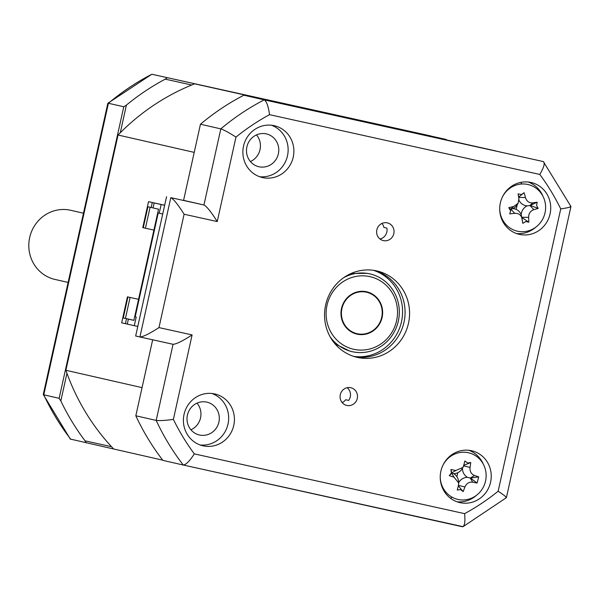 <?xml version="1.0" encoding="UTF-8"?>
<svg xmlns="http://www.w3.org/2000/svg" width="601" height="601" viewBox="0 0 601 601"><rect width="100%" height="100%" fill="white"/><g stroke="black" fill="none" stroke-linecap="round" stroke-linejoin="round"><path stroke-width="0.9" d="M199.517 435.011A16.843 16.122 102.8 0 0 218.892 422.105A16.843 16.122 102.8 0 0 206.902 402.152A16.843 16.122 102.8 0 0 206.804 402.129A16.843 16.122 102.8 0 0 187.429 415.043A16.843 16.122 102.8 0 0 199.419 434.996A16.843 16.122 102.8 0 0 199.517 435.011M190.945 429.813A16.843 16.122 102.8 0 0 197.015 403.151M203.153 445.844A26.587 25.452 102.8 0 0 233.744 425.455A26.587 25.452 102.8 0 0 214.812 393.955A26.587 25.452 102.8 0 0 214.662 393.925A26.587 25.452 102.8 0 0 184.071 414.307A26.587 25.452 102.8 0 0 203.003 445.807A26.587 25.452 102.8 0 0 203.153 445.844M200.171 444.98A26.587 25.452 102.8 0 0 227.982 424.223A26.587 25.452 102.8 0 0 211.898 393.475M347.13 387.713A9.083 8.699 -77.2 0 1 348.663 400.424L345.665 399.74A9.083 8.699 102.8 0 1 342.157 402.595M346.822 405.45A9.083 8.699 102.8 0 0 357.272 398.478A9.083 8.699 102.8 0 0 350.804 387.72A9.083 8.699 102.8 0 0 350.751 387.705A9.083 8.699 102.8 0 0 340.301 394.669A9.083 8.699 102.8 0 0 346.769 405.435A9.083 8.699 102.8 0 0 346.822 405.45M381.966 223.437A9.083 8.699 102.8 0 1 383.874 227.426L386.871 228.11A9.083 8.699 -77.2 0 1 379.997 239.003M383.363 240.603A9.083 8.699 102.8 0 0 393.82 233.639A9.083 8.699 102.8 0 0 387.352 222.873A9.083 8.699 102.8 0 0 387.299 222.866A9.083 8.699 102.8 0 0 376.842 229.83A9.083 8.699 102.8 0 0 383.31 240.588A9.083 8.699 102.8 0 0 383.363 240.603M459.983 502.639A26.587 25.452 102.8 0 0 490.574 482.25A26.587 25.452 102.8 0 0 471.642 450.75A26.587 25.452 102.8 0 0 471.492 450.72A26.587 25.452 102.8 0 0 440.901 471.101A26.587 25.452 102.8 0 0 459.833 502.601A26.587 25.452 102.8 0 0 459.983 502.639M457 501.775A26.587 25.452 102.8 0 0 476.368 495.397M483.422 464.415A26.587 25.452 102.8 0 0 468.735 450.269M519.452 234.39A26.587 25.452 102.8 0 0 550.05 214.001A26.587 25.452 102.8 0 0 531.111 182.501A26.587 25.452 102.8 0 0 530.961 182.471A26.587 25.452 102.8 0 0 500.37 202.853A26.587 25.452 102.8 0 0 519.302 234.352A26.587 25.452 102.8 0 0 519.452 234.39M516.469 233.526A26.587 25.452 102.8 0 0 535.837 227.14M542.898 196.159A26.587 25.452 102.8 0 0 528.204 182.02M262.622 177.588A26.587 25.452 102.8 0 0 293.213 157.207A26.587 25.452 102.8 0 0 274.281 125.707A26.587 25.452 102.8 0 0 274.131 125.669A26.587 25.452 102.8 0 0 243.54 146.058A26.587 25.452 102.8 0 0 262.472 177.558A26.587 25.452 102.8 0 0 262.622 177.588M259.64 176.732A26.587 25.452 102.8 0 0 287.451 155.975A26.587 25.452 102.8 0 0 271.374 125.226M258.986 166.762A16.843 16.122 102.8 0 0 278.361 153.856A16.843 16.122 102.8 0 0 266.371 133.903A16.843 16.122 102.8 0 0 266.281 133.88A16.843 16.122 102.8 0 0 246.906 146.794A16.843 16.122 102.8 0 0 258.896 166.74A16.843 16.122 102.8 0 0 258.986 166.762M250.414 161.564A16.843 16.122 102.8 0 0 256.492 134.902M357.467 357.422A44.316 42.423 102.8 0 0 408.455 323.443A44.316 42.423 102.8 0 0 376.902 270.946A44.316 42.423 102.8 0 0 376.654 270.886A44.316 42.423 102.8 0 0 325.667 304.865A44.316 42.423 102.8 0 0 357.219 357.362A44.316 42.423 102.8 0 0 357.467 357.422M354.981 356.791A44.316 42.423 102.8 0 0 403.925 322.549A44.316 42.423 102.8 0 0 374.641 270.495M184.101 214.234L158.972 327.598L192.11 334.922L173.381 419.4A226.014 216.368 102.8 0 0 194.311 453.875C189.781 460.959 186.1 464.678 183.267 465.024L162.909 460.381A239.311 229.094 -77.2 0 1 135.826 415.779L156.185 420.415L173.058 344.298L139.92 336.973L170.804 197.654L203.942 204.986C206.812 206.496 211.244 212.025 217.239 221.566L184.101 214.234C178.106 204.701 173.674 199.171 170.804 197.654L203.942 204.986L220.815 128.869C223.97 129.914 229.019 132.648 235.968 137.088L217.239 221.566M166.56 196.685L135.668 336.004L139.92 336.973C143.151 336.838 149.499 333.713 158.972 327.598M200.464 124.234A239.311 229.094 -77.2 0 1 243.863 95.213L264.222 99.856A239.311 229.094 -77.2 0 0 220.815 128.869L200.464 124.234L183.583 200.351L199.697 204.017M243.863 95.213L543.357 161.579L570.95 206.511L506.403 497.666L463.078 526.664L183.267 465.024A239.311 229.094 -77.2 0 1 156.185 420.415C159.475 420.828 165.207 420.49 173.381 419.4M505.809 497.733C507.304 497.748 504.75 495.577 498.146 491.22L560.733 208.908A226.014 216.368 102.8 0 0 539.803 174.44L269.511 114.663A226.014 216.368 102.8 0 0 235.968 137.088M194.311 453.875L464.603 513.645C465.369 521.908 464.633 526.273 462.402 526.746L183.275 465.024M570.439 206.188C571.799 206.827 568.561 207.736 560.733 208.908M269.511 114.663C268.399 106.324 266.641 101.389 264.222 99.856L543.357 161.579C545.175 162.984 543.988 167.266 539.803 174.44M192.11 334.922C182.644 341.037 176.288 344.163 173.058 344.298L139.928 336.973M501.918 219.703A16.843 16.122 102.8 0 0 502.489 219.65M515.936 209.313A16.843 16.122 102.8 0 0 517.108 204.941M509.595 188.474A16.843 16.122 102.8 0 0 509.092 188.173M442.441 487.952A16.843 16.122 102.8 0 0 443.02 487.899M456.828 476.616A16.843 16.122 102.8 0 0 457.692 472.754M450.119 456.722A16.843 16.122 102.8 0 0 449.623 456.429M135.826 415.779L152.669 339.79L142.061 387.637L65.877 370.284A222.468 212.972 102.8 0 0 113.664 448.992L70.294 439.061L43.272 394.489L107.819 103.334L108.413 103.267L43.783 394.812L43.28 394.572M66.951 373.296L60.821 400.935L59.138 398.313L43.783 394.812A239.311 229.094 102.8 0 0 70.865 439.421M59.138 398.313L123.776 106.768L108.413 103.267A239.311 229.094 102.8 0 1 151.82 74.254L446.318 139.477L151.82 74.254L107.857 103.267M111.516 446.701L85.057 440.849L86.221 442.914M191.704 84.996L165.245 79.144L167.183 77.747M165.245 79.144A239.311 229.094 102.8 0 0 126.405 105.107L123.776 106.768M120.283 132.746L126.405 105.107M60.821 400.935A239.311 229.094 102.8 0 0 85.057 440.849M335.042 343.885L349.955 351.164A39.884 38.186 102.8 0 0 350.18 351.217A39.884 38.186 102.8 0 0 351.089 351.405M368.796 273.658A39.884 38.186 102.8 0 0 367.677 273.387A39.884 38.186 102.8 0 0 367.451 273.335L367.677 273.387M194.619 83.824L496.058 150.986L194.619 83.824A222.468 212.972 102.8 0 0 118.036 135.022L65.877 370.284M521.811 184.004A222.468 212.972 102.8 0 0 520.782 182.388M450.525 498.274A222.468 212.972 102.8 0 0 452.147 497.245M162.743 460.163L113.664 448.992M164.659 205.264L148.53 201.673L164.659 205.241M164.644 205.317L154.149 202.95L164.651 205.279M153.901 230.1L145.427 228.222L150.077 207.255M148.53 201.673L142.775 227.629L145.427 228.222M127.292 324.097L128.396 319.123L133.895 320.341L126.518 318.695L125.414 323.669L134.286 325.689L136.202 317.035L135.202 316.81L158.221 212.972L159.22 213.197L161.143 204.543M126.518 318.695L123.273 317.959L127.923 296.969L127.427 296.856L138.553 299.321L127.923 296.969M125.414 323.669L121.672 322.82L127.427 296.856M123.273 317.959L125.429 318.432L130.079 297.45M125.429 318.432L133.903 320.31M154.149 202.95L153.045 207.931L158.544 209.178L133.888 320.371L128.396 319.123M143.271 227.749L147.921 206.759L153.045 207.916M151.174 207.503L152.271 202.522M162.728 213.971L159.22 213.197M136.202 317.035L135.202 316.81M137.787 326.463L134.286 325.689M118.036 135.022L194.221 152.376L183.56 200.449M334.457 343.179A88.43 84.658 102.8 0 0 334.99 342.427M350.398 274.777A88.43 84.658 102.8 0 0 350.24 273.868M536.588 205.557L538.195 208.412A60.551 22.492 175.5 0 1 533.861 209.651C530.398 210.898 528.655 213.475 528.61 217.382A60.551 31.485 77 0 1 528.827 222.205L525.74 221.536L522.832 223.354A60.551 0.466 -99 0 1 522.066 218.636C521.135 214.933 518.693 213.16 514.734 213.325A60.551 22.492 175.5 0 1 509.738 213.873L510.617 210.876L508.747 207.653A60.551 9.458 -13.4 0 1 513.645 206.541L518.054 203.356L518.896 198.811A60.551 0.466 -99 0 1 518.115 193.86L521.428 194.574L524.11 192.703A60.551 31.485 77 0 1 525.439 197.556C526.694 201.335 529.143 203.108 532.779 202.868A60.551 9.458 -13.4 0 1 537.204 202.191L536.588 205.557M518.054 203.356L517.401 204.468A10.45 9.999 -77.2 0 1 512.969 208.6A10.45 9.999 -77.2 0 1 521.187 214.549A10.45 9.999 -77.2 0 1 527.069 205.895L530.255 205.422L538.195 208.412M499.701 208.464A23.935 22.913 102.8 0 0 526.416 231.332A23.935 22.913 102.8 0 0 545.317 203.499A23.935 22.913 102.8 0 0 518.911 184.364A23.935 22.913 102.8 0 0 502.233 197.346M521.187 214.549L522.832 223.354M512.969 208.6L510.79 209.156L514.734 213.325M510.617 210.876L510.459 209.223L513.645 206.541M510.024 213.445L509.738 213.873M510.459 209.223L508.747 207.653M518.963 199.337L518.896 198.811M518.115 193.86L518.768 197.406L525.439 197.556M518.716 197.06L524.11 192.703M527.069 205.895A10.45 9.999 -77.2 0 1 518.971 200.216M530.255 205.422L537.204 202.191M521.999 217.585L528.827 222.205M451.396 472.927L450.9 469.516A60.551 16.558 10 0 1 455.813 470.515L462.943 467.435L463.649 465.722A60.551 0.834 -75.3 0 0 464.889 460.967L467.601 463.018L470.748 462.522A60.551 32.792 105.1 0 1 470.05 467.428C469.689 471.372 471.176 474.054 474.512 475.489A60.551 16.558 10 0 1 478.712 476.916L477.104 483.046A60.551 15.401 -160.6 0 1 472.754 482.175C469.171 481.739 466.556 483.339 464.919 486.968A60.551 32.792 105.1 0 1 463.116 491.603L460.621 489.597L457.248 490.04A60.551 0.834 -75.3 0 0 458.518 485.27L458.728 482.971L454.055 477.202A60.551 15.401 -160.6 0 1 449.285 475.646L451.396 472.927M451.524 471.462L450.9 469.516M440.232 476.713A23.935 22.913 102.8 0 0 457.113 499.243A23.935 22.913 102.8 0 0 485.33 481.987A23.935 22.913 102.8 0 0 469.268 452.951A23.935 22.913 102.8 0 0 442.764 465.602M463.544 465.459L470.748 462.522M458.698 482.626A10.45 9.999 -77.2 0 1 467.435 477.329A10.45 9.999 -77.2 0 1 462.439 468.299M467.435 477.329L470.237 478.058L474.512 475.489M478.712 476.916L470.237 478.058L472.754 482.175M470.56 478.148L477.104 483.046M458.232 485.691L463.116 491.603M462.943 467.435L462.304 468.54A10.45 9.999 -77.2 0 1 453.657 473.663A10.45 9.999 -77.2 0 1 458.623 481.702L458.728 482.971M453.657 473.663L451.539 473.085L454.055 477.202M451.366 473.04L455.813 470.515M450.945 474.016L449.285 475.646M353.756 349.301A37.224 35.639 102.8 0 0 396.607 320.656A37.224 35.639 102.8 0 0 369.87 276.618A37.224 35.639 102.8 0 0 327.019 305.263A37.224 35.639 102.8 0 0 353.756 349.301M343.689 277.67A39.884 38.186 -77.2 0 1 369.698 273.846A39.884 38.186 -77.2 0 1 398.343 321.032A39.884 38.186 -77.2 0 1 352.434 351.728A39.884 38.186 -77.2 0 1 330.197 336.921M357.114 334.164A21.719 20.787 -77.2 0 1 356.994 334.133A21.719 20.787 -77.2 0 1 341.526 308.403A21.719 20.787 -77.2 0 1 366.512 291.755A21.719 20.787 -77.2 0 1 366.633 291.785A21.719 20.787 -77.2 0 1 382.093 317.516A21.719 20.787 -77.2 0 1 357.114 334.164M83.464 213.197L70.693 210.29A35.451 33.941 102.8 0 0 30.05 236.013A35.451 33.941 102.8 0 0 54.946 279.427L68.116 282.425M381.477 318.267A21.275 20.366 102.8 0 0 366.535 292.221A21.275 20.366 102.8 0 0 342.149 307.652A21.275 20.366 102.8 0 0 357.092 333.698A21.275 20.366 102.8 0 0 381.477 318.267M464.603 513.645A226.014 216.368 102.8 0 0 498.146 491.22M373.371 270.3A44.316 42.423 -77.2 0 1 401.43 321.986A44.316 42.423 -77.2 0 1 353.756 356.416M528.61 217.382L521.938 217.239L522.066 218.636M533.861 209.651L529.917 205.482L532.779 202.868M463.619 465.843L470.05 467.428M458.488 485.383L464.919 486.968M430.947 135.976L151.813 74.246M367.451 273.335L351.082 273.493M366.535 292.221L362.463 291.29M357.092 333.698L353.012 332.774"/></g></svg>
